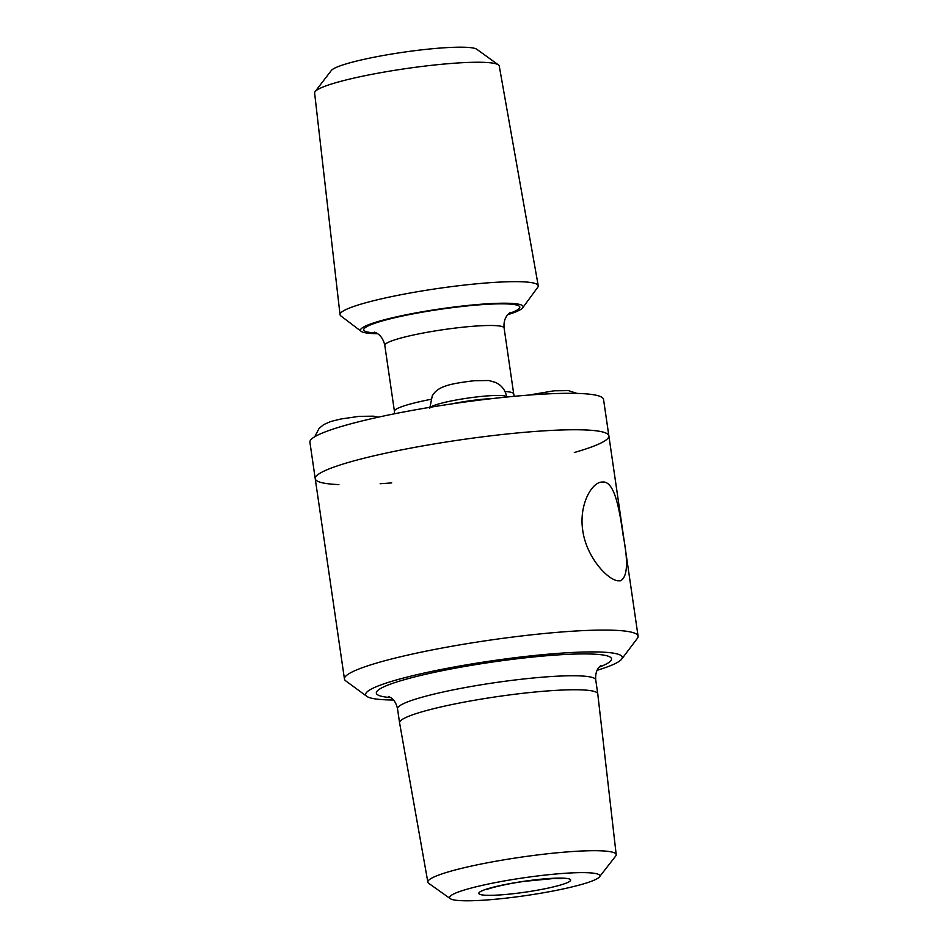 <?xml version="1.0" encoding="UTF-8"?>
<svg xmlns="http://www.w3.org/2000/svg" width="948" height="948" viewBox="0 0 948 948"><rect width="100%" height="100%" fill="white"/><g stroke="black" fill="none" stroke-linecap="round" stroke-linejoin="round"><path stroke-width="1.42" d="M623.18 535.537C628.382 562.093 627.493 577.166 620.502 580.769L618.12 580.828C607.573 579.939 586.267 556.974 582.747 530.418C578.955 506.173 590.58 483.788 601.044 482.105L603.698 481.987C614.754 482.781 619.388 509.029 623.18 535.537M597.133 670.307A129.675 15.275 171.7 0 0 621.627 659.18L637.352 638.383A148.374 17.479 171.7 0 0 638.087 636.179A148.374 17.479 171.7 0 0 625.455 631.131A148.374 17.479 171.7 0 0 459.555 644.924A148.374 17.479 171.7 0 0 344.456 679.017A148.374 17.479 171.7 0 0 345.795 680.913L366.805 696.353A129.675 15.275 171.7 0 0 393.444 700.015M574.334 452.504A148.374 17.479 171.7 0 0 608.865 435.867A148.374 17.479 171.7 0 0 596.233 430.807A148.374 17.479 171.7 0 0 430.333 444.6A148.374 17.479 171.7 0 0 315.234 478.693A148.374 17.479 171.7 0 0 338.91 484.606M621.627 659.18A129.675 15.275 171.7 0 0 611.223 652.84A129.675 15.275 171.7 0 0 458.832 666.171A129.675 15.275 171.7 0 0 366.805 696.353M599.397 876.924L615.679 856.068A95.179 11.21 171.7 0 0 616.2 854.658L597.773 693.924A100.144 11.791 171.7 0 0 597.773 693.877A100.144 11.791 171.7 0 0 589.241 690.464A100.144 11.791 171.7 0 0 477.271 699.778A100.144 11.791 171.7 0 0 399.57 722.791A100.144 11.791 171.7 0 0 399.582 722.838L427.844 882.126A95.179 11.21 171.7 0 0 428.745 883.346L450.3 898.668A75.911 8.935 171.7 0 0 525.986 895.564A75.911 8.935 171.7 0 0 599.397 876.924A75.911 8.935 171.7 0 0 593.341 873.167A75.911 8.935 171.7 0 0 504.004 881A75.911 8.935 171.7 0 0 450.3 898.668M616.2 854.658A95.179 11.21 171.7 0 0 608.095 851.375A95.179 11.21 171.7 0 0 501.504 860.251A95.179 11.21 171.7 0 0 427.844 882.126M507.725 314.7A82.18 9.681 171.7 0 0 522.739 307.768L537.789 287.22A100.156 11.791 171.7 0 0 538.239 285.739L499.264 66.052A93.295 10.985 171.7 0 0 498.399 64.879L476.797 49.26A74.039 8.722 171.7 0 0 476.595 49.13A74.039 8.722 171.7 0 0 402.284 52.389A74.039 8.722 171.7 0 0 331.338 70.484L315.103 91.624A93.295 10.985 171.7 0 0 314.618 92.987L340.024 314.653A100.156 11.791 171.7 0 0 340.877 315.945L361.176 331.338A82.18 9.681 171.7 0 0 377.529 333.696M498.399 64.879A93.295 10.985 171.7 0 0 498.15 64.713A93.295 10.985 171.7 0 0 404.5 68.813A93.295 10.985 171.7 0 0 315.103 91.624M538.239 285.739A100.156 11.791 171.7 0 0 537.054 284.305A100.156 11.791 171.7 0 0 430.724 289.567A100.156 11.791 171.7 0 0 340.024 314.653M522.739 307.768A82.18 9.681 171.7 0 0 522.135 305.375A82.18 9.681 171.7 0 0 430.084 310.458A82.18 9.681 171.7 0 0 361.176 331.338M315.234 478.693A148.374 17.479 171.7 0 1 449.316 441.519A148.374 17.479 171.7 0 1 607.087 433.674A148.374 17.479 171.7 0 1 608.865 435.867L603.544 399.416A148.374 17.479 171.7 0 0 601.779 397.224A148.374 17.479 171.7 0 0 443.996 405.069A148.374 17.479 171.7 0 0 309.913 442.254L344.456 679.017M380.16 483.717A148.374 17.479 171.7 0 0 391.714 482.899M493.126 398.492A38.868 4.574 171.7 0 0 450.904 404.026M599.124 667.179A118.844 13.995 171.7 0 0 601.435 654.772A118.844 13.995 171.7 0 0 441.91 670.769A118.844 13.995 171.7 0 0 390.647 697.586M600.89 665.472C600.428 666.195 594.917 669.051 595.735 679.882A100.144 11.791 171.7 0 0 587.203 676.469A100.144 11.791 171.7 0 0 475.221 685.783A100.144 11.791 171.7 0 0 397.532 708.796C395.115 698.06 389.201 697.112 388.479 696.46L388.479 696.46M566.691 878.429A46.44 5.475 171.7 0 0 487.533 888.809A46.44 5.475 171.7 0 0 519.86 892.909A46.44 5.475 171.7 0 0 566.691 878.429M508.685 313.658A78.826 9.279 171.7 0 0 518.852 305.908A78.826 9.279 171.7 0 0 413.909 313.705A78.826 9.279 171.7 0 0 376.32 332.973M510.308 312.33L507.37 315.139C504.703 318.457 503.613 322.735 504.099 327.972A60.269 7.098 171.7 0 0 503.376 327.084A60.269 7.098 171.7 0 0 439.279 330.271A60.269 7.098 171.7 0 0 384.805 345.38C382.708 335.675 376.617 333.044 376.095 332.855L374.377 332.167M504.099 327.972L513.709 393.906A60.269 7.098 171.7 0 0 512.998 393.017A60.269 7.098 171.7 0 0 505 391.548M430.57 399.392A60.269 7.098 171.7 0 0 394.427 411.314L394.605 413.766M430.404 407.249A38.868 4.574 -8.3 0 1 463.762 398.717A38.868 4.574 -8.3 0 1 503.364 395.731A38.868 4.574 -8.3 0 1 506.682 397.046C505.841 391.915 503.376 387.768 499.3 384.604L495.923 382.542L488.812 380.515L474.427 380.705C460.432 382.352 450.987 384.07 446.081 385.86C440.891 387.507 437.004 389.818 434.433 392.792L432.312 395.66L429.752 408.28M608.865 435.867L638.087 636.179M397.532 708.796L399.57 722.791M595.735 679.882L597.773 693.877M486.845 889.556L486.822 889.568C486.762 889.058 503.424 884.223 524.813 881.296L554.035 878.476L561.797 878.63M384.805 345.38L394.427 411.314M514.243 396.311L513.709 393.906M528.664 395.091L554.059 390.801L568.445 390.612L577 393.408M314.712 436.779L319.061 428.449L323.659 424.621L330.722 421.516L340.735 419.028L359.067 416.362L373.453 416.172L378.134 417.215"/></g></svg>
